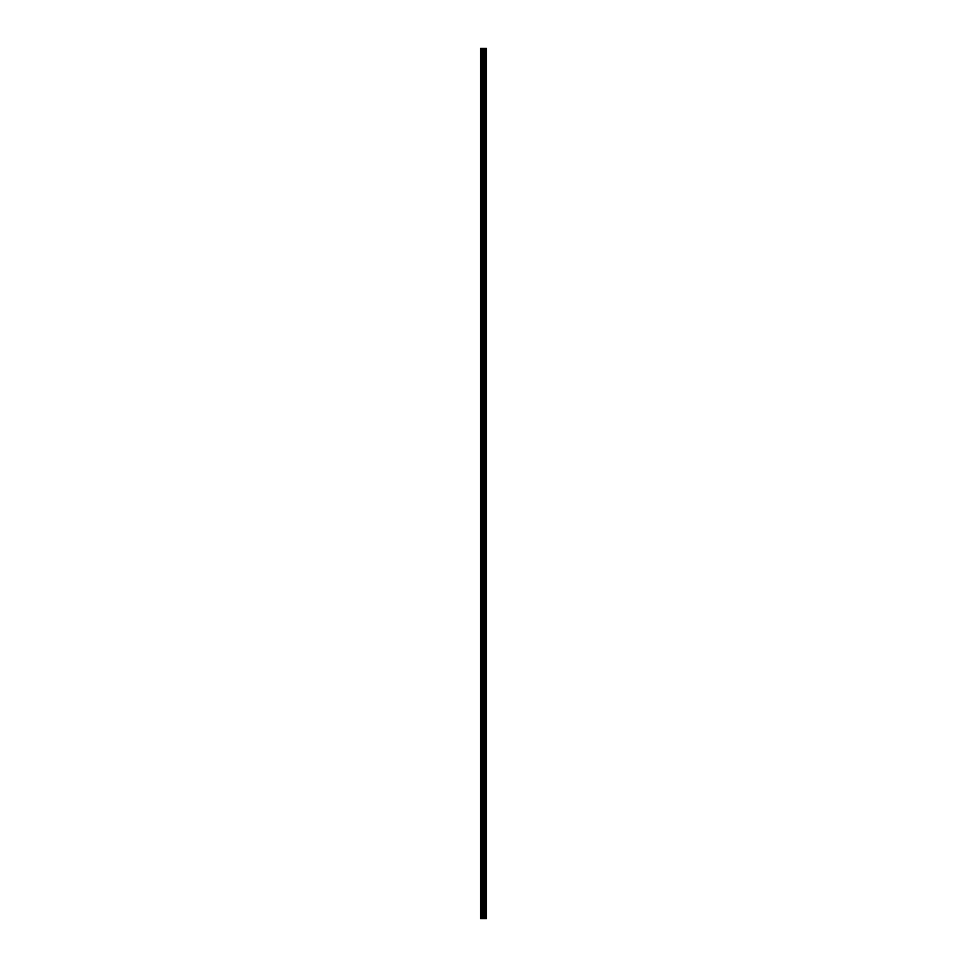 <?xml version="1.0" encoding="UTF-8"?>
<svg xmlns="http://www.w3.org/2000/svg" width="967" height="967" viewBox="0 0 967 967"><rect width="100%" height="100%" fill="white"/><g stroke="black" fill="none" stroke-linecap="round" stroke-linejoin="round"><path stroke-width="1.45" d="M483.029 918.65L486.389 918.65L486.389 48.35L480.611 48.35L480.611 918.65L483.029 918.65L483.029 48.35M486.389 48.35L486.377 918.65M486.316 918.65L486.316 48.35M484.104 918.65L484.104 48.35M483.923 918.65L483.923 48.35M480.877 918.65L480.877 48.35M485.809 918.65L485.809 48.35M485.7 918.65L485.7 48.35M485.639 918.65L485.639 48.35M485.531 918.65L485.531 48.35M485.507 918.65L485.507 48.35M485.361 918.65L485.361 48.35M485.071 918.65L485.071 48.35M484.926 918.65L484.926 48.35M484.902 918.65L484.902 48.35M484.793 918.65L484.793 48.35M484.733 918.65L484.733 48.35M484.624 918.65L484.624 48.35M483.851 918.65L483.851 48.35M483.742 918.65L483.742 48.35M483.137 918.65L483.137 48.35M482.134 918.65L482.134 48.35M481.856 918.65L481.856 48.35"/></g></svg>
